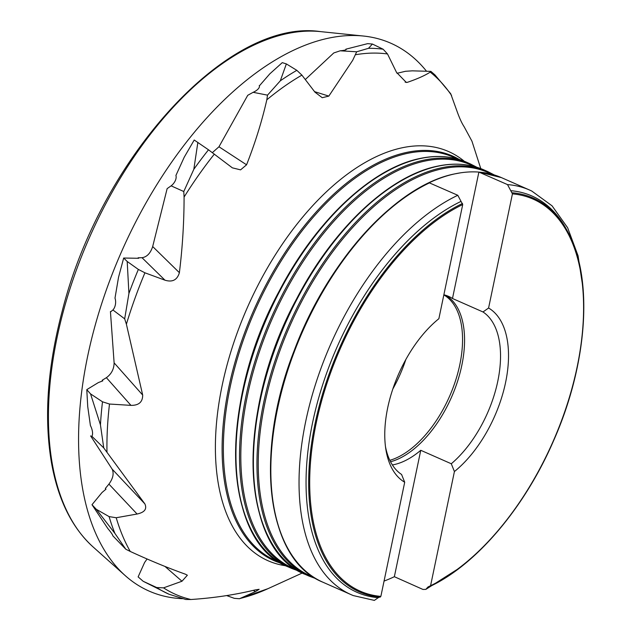 <?xml version="1.0" encoding="UTF-8"?>
<svg xmlns="http://www.w3.org/2000/svg" width="632" height="632" viewBox="0 0 632 632"><rect width="100%" height="100%" fill="white"/><g stroke="black" fill="none" stroke-linecap="round" stroke-linejoin="round"><path stroke-width="0.95" d="M305.288 79.545L333.775 52.954L340.174 50.805L356.685 51.785L352.727 60.277L328.83 96.104L322.241 97.715L314.933 92.138L301.899 75.121L296.835 70.334L286.359 63.919L282.267 62.639L269.801 73.857L259.349 85.889M212.384 152.612L218.972 146.774L247.736 95.306L253.132 92.311L267.51 95.148L266.822 99.801C261.932 121.265 255.178 142.927 246.567 164.802L240.579 169.858L232.363 167.843L208.505 149.8L194.221 140.012L184.228 157.218L175.925 175.459A8.508 5.19 -50.3 0 1 171.114 185.847L183.778 191.528L184.086 197.05C184.054 222.298 182.49 247.507 179.385 272.684C177.252 279.968 172.449 282.465 164.976 280.189L144.918 272.803L138.361 269.43L127.198 261.474L123.675 258.022L118.524 277.322L114.992 298.138A8.508 5.151 -83.6 0 1 112.915 309.972L124.678 318.836L126.392 324.192L142.682 395.055C142.706 402.039 138.795 405.475 130.95 405.373L109.494 404.038L102.495 401.802L90.55 393.894L86.781 389.636L87.737 406.653L90.408 425.541A8.508 3.61 -111.1 0 1 91.869 436.27L103.751 447.922L144.862 503.87C147.177 509.013 144.586 512.394 137.089 514.021L116.217 517.742L109.107 516.605L96.325 509.313L91.996 504.715L107.803 528.494A8.508 0.908 -130.1 0 1 112.804 535.794L125.784 549.208L130.255 551.452C149.713 560.426 168.096 568.002 185.429 574.204L187.356 575.231L181.984 581.235L163.53 587.863L156.689 587.531L143.18 581.29L138.124 576.89L144.602 562.488L147.09 558.972M164.976 280.189L142.018 257.706C146.948 256.971 150.503 253.25 152.683 246.535L167.132 188.628L171.114 185.847M112.915 309.972L110.884 311.647M110.434 311.544L114.115 362.855L142.682 395.055M137.089 514.021L108.925 484.112C113.081 478.4 114.139 473.392 112.109 469.078L90.621 435.906L91.83 436.625M143.18 581.29L169.044 594.246L185.737 599.484L190.927 599.507C213.537 598.014 234.922 594.823 255.083 589.94L259.144 589.316L255.352 591.623L239.465 598.733L234.346 598.338L226.659 595.581M480.778 168.61L471.954 141.197L464.101 126.669C461.953 123.43 459.725 118.642 457.41 112.314L450.703 93.718L434.966 74.916L430.882 71.376L412.317 70.839L405.539 71.282L396.991 73.304M123.675 258.022L138.645 258.291L138.116 257.777L137.997 258.219M86.781 389.636L98.402 382.558L102.787 380.875L102.218 380.235L102.273 381.072M91.996 504.715L102.036 492.502L105.979 489.184L105.323 488.497L105.844 489.294M430.882 71.376L430.226 72.111C424.981 75.5 417.349 78.913 407.34 82.342L406.321 82.452L396.501 72.348L387.511 53.957L383.134 49.225L372.414 44.043L367.634 43.648L345.854 49.185A8.508 1.059 -3.1 0 1 346.225 49.47A8.508 1.059 -3.1 0 1 340.174 50.805M372.414 44.043L368.511 48.309L356.685 51.785M253.132 92.311A8.508 3.713 -22.4 0 0 259.302 85.747A8.508 3.713 -22.4 0 0 259.238 85.612M345.886 49.786L345.854 49.185M286.359 63.919L280.292 80.833L267.51 95.148M197.863 142.39L193.827 169.305L183.778 191.528M127.198 261.474L128.92 293.469L124.678 318.836M90.55 393.894L100.449 424.878L103.751 447.922M96.325 509.313L114.921 533.424L125.784 549.208M108.925 484.112L105.323 488.497M130.95 405.373L106.389 377.691L102.218 380.235M142.018 257.706L138.116 257.777M106.389 377.691C111.437 374.018 114.013 369.072 114.115 362.855M583.139 288.927L578.075 255.818L567.647 227.765L552.076 205.842L531.844 191.093A221.113 119.78 113.8 0 0 529.656 190.074A221.113 119.78 113.8 0 0 507.52 184.599L478.882 172.086A220.995 119.717 113.8 0 0 460.214 172.884A220.995 119.717 113.8 0 0 454.771 173.887A220.995 119.717 113.8 0 0 429.175 182.774L457.805 195.288A221.113 119.78 113.8 0 0 310.383 401.786A221.113 119.78 113.8 0 0 351.092 594.649A221.113 119.78 113.8 0 0 353.312 595.581L374.357 600.4L378.252 597.682A216.61 117.339 -66.2 0 1 312.611 422.547A216.61 117.339 -66.2 0 1 461.044 201.387L457.805 195.288M378.252 597.682L380.859 596.395A214.256 116.067 -66.2 0 1 316.182 423.187A214.256 116.067 -66.2 0 1 462.719 204.555L461.044 201.387M462.719 204.555L438.869 318.71A96.807 52.44 -66.2 0 0 385.836 449.202A96.807 52.44 -66.2 0 0 404.701 482.24L380.859 596.395M385.465 446.587A91.142 49.375 113.8 0 0 401.573 474.458L404.701 482.24M384.058 581.069A220.995 119.717 113.8 0 0 394.36 576.7L422.942 589.443L425.842 589.38L427.967 586.994L430.574 585.706L454.416 471.551L451.288 463.762A91.142 49.375 113.8 0 0 497.779 381.278A91.142 49.375 113.8 0 0 482.998 311.963L452.48 298.494A91.142 49.375 113.8 0 0 448.562 296.361A91.142 49.375 113.8 0 0 443.869 294.781M507.52 184.599L512.433 193.866A214.256 116.067 -66.2 0 1 577.111 367.081A214.256 116.067 -66.2 0 1 430.574 585.706M512.204 192.768A215.22 116.588 -66.2 0 1 568.5 233.248C593.551 279.865 587.349 364.767 553.553 440.788C524.686 507.614 476.409 564.613 430.084 586.393L429.965 586.441M510.759 190.69A216.61 117.339 -66.2 0 1 567.568 231.438L568.5 233.248M482.998 311.963L488.583 308.021L512.433 193.866M488.583 308.021A96.807 52.44 -66.2 0 1 505.592 382.455A96.807 52.44 -66.2 0 1 454.416 471.551M405.823 359.537A90.716 49.138 -66.2 0 1 392.835 388.964M443.838 294.915A90.716 49.138 -66.2 0 1 455.451 380.954A90.716 49.138 -66.2 0 1 389.833 460.325M445.773 295.31A91.142 49.375 -66.2 0 1 457.189 382.478A91.142 49.375 -66.2 0 1 390.544 461.755M392.385 464.947A91.142 49.375 113.8 0 0 420.762 450.292L451.288 463.762M529.656 190.074L501.445 177.624A221.113 119.78 113.8 0 0 479.309 172.141L478.882 172.086L452.48 298.494M420.762 450.292L394.36 576.7M182.498 598.694A299.41 162.195 -66.2 0 1 125.239 575.634A299.41 162.195 -66.2 0 1 121.549 251.647A299.41 162.195 -66.2 0 1 363.392 36.032A299.41 162.195 -66.2 0 1 426.545 71.25M314.562 91.656L328.83 96.104M218.972 146.774L246.567 164.802M152.683 246.535L179.385 272.684M112.109 469.078L144.862 503.87M405.136 82.16L407.34 82.342M255.352 591.623L253.369 590.359M181.984 581.235L164.992 566.462M280.292 80.833A294.251 159.406 -66.2 0 1 296.835 70.334M193.827 169.305A294.251 159.406 -66.2 0 1 208.505 149.8M128.92 293.469A294.251 159.406 -66.2 0 1 138.361 269.43M100.449 424.878A294.251 159.406 -66.2 0 1 102.495 401.802M114.921 533.424A294.251 159.406 -66.2 0 1 109.107 516.605M169.044 594.246A294.251 159.406 -66.2 0 1 156.689 587.531M430.226 72.111A291.739 158.04 -66.2 0 1 451.564 95.464M302.293 573.011L267.992 588.661A291.739 158.04 -66.2 0 1 240.602 598.338M190.927 599.507A291.739 158.04 -66.2 0 1 163.53 587.863M130.255 551.452A291.739 158.04 -66.2 0 1 116.217 517.742M106.974 452.093A291.739 158.04 -66.2 0 1 109.494 404.038M126.392 324.192A291.739 158.04 -66.2 0 1 144.918 272.803M184.086 197.05A291.739 158.04 -66.2 0 1 214.351 154.097M266.822 99.801A291.739 158.04 -66.2 0 1 301.899 75.121M355.65 54.708A291.739 158.04 -66.2 0 1 387.511 53.957M368.511 48.309A294.251 159.406 -66.2 0 1 383.134 49.225M285.79 565.782A223.625 121.147 -66.2 0 1 227.844 362.089A223.625 121.147 -66.2 0 1 401.849 147.849A223.625 121.147 -66.2 0 1 464.315 161.286M429.594 182.83A221.113 119.78 113.8 0 0 282.172 389.336A221.113 119.78 113.8 0 0 322.881 582.198L351.092 594.649M380.251 597.129A215.22 116.588 -66.2 0 1 315.178 423.132A215.22 116.588 -66.2 0 1 462.498 203.465M437.747 166.248A221.113 119.78 113.8 0 0 270.441 362.334A221.113 119.78 113.8 0 0 305.438 574.504C239.639 549.548 235.657 410.61 296.527 299.023C332.843 228.95 388.87 175.949 437.289 166.2C454.4 162.558 469.971 163.799 484.001 169.929A221.113 119.78 113.8 0 0 437.747 166.248M305.438 574.504L309.008 576.076A221.113 119.78 -66.2 0 1 274.004 363.913A221.113 119.78 -66.2 0 1 441.318 167.828A221.113 119.78 -66.2 0 1 487.572 171.501L484.001 169.929M420.312 158.553A221.113 119.78 113.8 0 0 252.998 354.639A221.113 119.78 113.8 0 0 288.002 566.801C222.203 541.845 218.214 402.916 279.091 291.328C315.4 221.247 371.434 168.254 419.853 158.498C436.965 154.856 452.536 156.104 466.566 162.227A221.113 119.78 113.8 0 0 420.312 158.553M288.002 566.801L291.573 568.381A221.113 119.78 -66.2 0 1 256.568 356.211A221.113 119.78 -66.2 0 1 423.882 160.133A221.113 119.78 -66.2 0 1 470.129 163.806L466.566 162.227M281.28 563.365L277.124 561.927A221.121 119.788 -66.2 0 1 238.264 351.313A221.121 119.788 -66.2 0 1 406.471 152.438A221.121 119.788 -66.2 0 1 455.632 157.479L459.496 159.58M456.644 158.766A220.386 119.393 113.8 0 0 254.996 310.549A220.386 119.393 113.8 0 0 278.759 561.816M248.321 523.596A220.378 119.385 -66.2 0 1 267.241 315.953A220.378 119.385 -66.2 0 1 407.901 162.037M474.047 166.453A220.378 119.385 113.8 0 0 272.447 318.252A220.378 119.385 113.8 0 0 296.163 569.487M265.764 531.299A220.378 119.385 -66.2 0 1 284.684 323.647A220.378 119.385 -66.2 0 1 425.344 169.732M491.483 174.148A220.378 119.385 113.8 0 0 289.883 325.946A220.378 119.385 113.8 0 0 313.598 577.182M283.199 538.993A220.378 119.385 -66.2 0 1 297.877 341.32A220.378 119.385 -66.2 0 1 429.144 182.925M320.4 31.6C228.073 17.886 100.662 158.008 62.213 311.142C47.511 366.931 43.9 417.278 51.382 462.182C57.915 499.327 71.787 527.546 92.991 546.854A285.901 154.88 -66.2 0 1 89.475 237.49A285.901 154.88 -66.2 0 1 320.4 31.6L363.392 36.032M267.992 588.661L239.465 598.733M460.175 567.536L425.842 589.38M476.891 167.267L470.129 163.806M291.573 568.381L298.683 571.044M494.327 174.961L487.572 171.501M309.008 576.076L316.118 578.738M460.214 172.884L454.732 173.895C396.24 185.152 327.384 261.166 294.117 350.768C253.708 453.247 266.546 559.865 322.881 582.198M479.056 172.078L501.445 177.624M92.991 546.854L125.239 575.634"/></g></svg>
